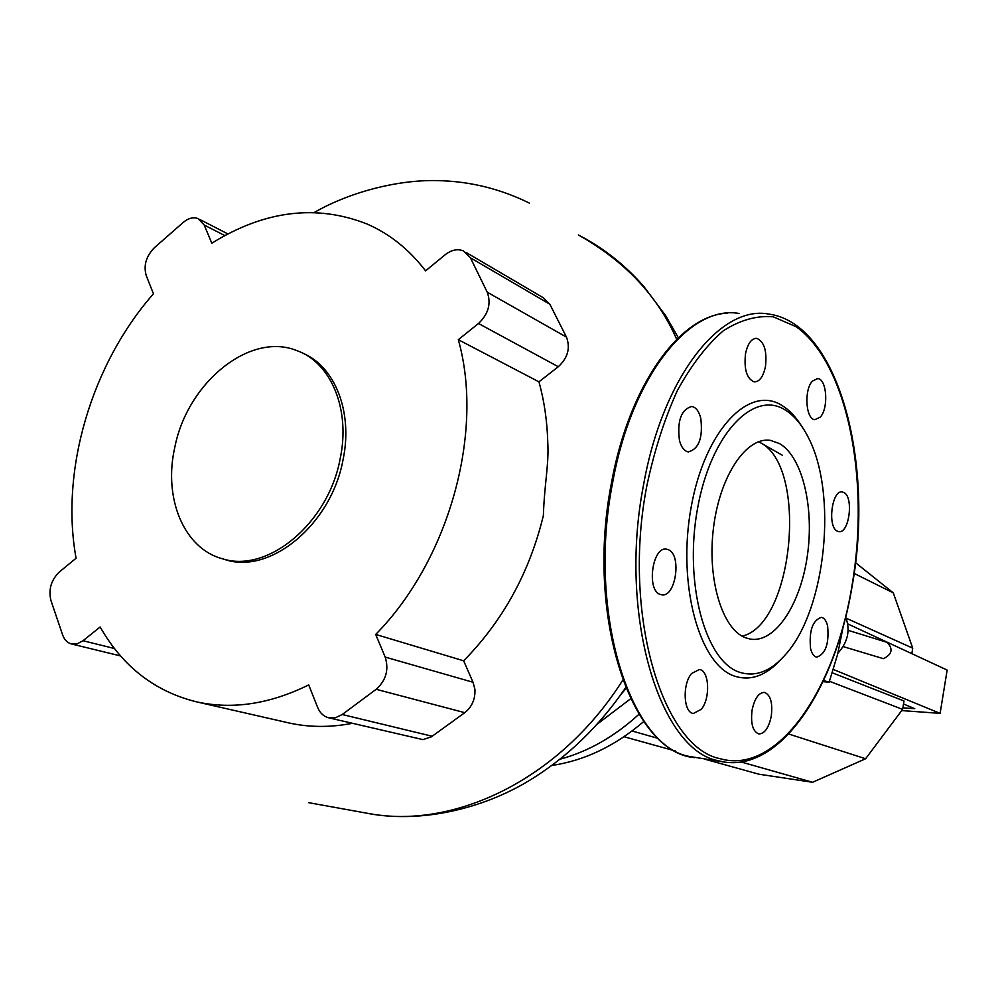 <?xml version="1.0" encoding="UTF-8"?>
<svg xmlns="http://www.w3.org/2000/svg" width="997" height="997" viewBox="0 0 997 997"><rect width="100%" height="100%" fill="white"/><g stroke="black" fill="none" stroke-linecap="round" stroke-linejoin="round"><path stroke-width="1.5" d="M903.506 704.019L914.748 708.655L902.883 707.845M833.367 669.473L940.109 713.366L901.712 710.587M829.454 681.287L902.621 709.366L904.005 700.991L832.308 672.825M847.824 623.923L947.15 670.071L940.109 713.366M837.891 653.197C847.924 642.13 850.516 630.079 845.668 617.043M911.869 653.396L912.729 648.162L893.287 592.879L855.538 562.707M846.204 618.215L912.729 648.162M843.312 626.054L837.605 654.356L829.155 682.147L823.572 680.59M829.155 682.147L823.048 681.686M788.714 734.016L865.595 758.754L902.621 709.366M624.022 736.733L675.355 750.99M704.592 759.116L758.867 774.195L812.58 782.284L865.595 758.754M632.061 730.988L658.244 738.428M741.195 761.995L812.58 782.284M854.142 573.425L893.287 592.879M848.16 630.341L887.205 642.392C893.312 648.96 892.103 654.356 883.579 658.606L882.357 658.356M340.139 458.832C350.72 409.455 331.054 362.484 296.807 350.595C249.811 331.478 187.212 382.811 174.762 447.528C163.234 498.139 183.834 548.624 222.518 558.781C267.508 573.587 328.349 523.3 340.139 458.832M222.082 558.656L225.509 559.728C270.474 574.521 331.241 524.335 342.993 459.991C353.2 412.135 335.042 366.298 302.427 353.025M551.802 765.484C584.541 760.636 615.199 745.968 643.775 721.492M559.94 759.24C588.367 751.514 614.713 736.509 639.002 714.226M597.24 724.121L630.59 698.785M621.006 694.411L625.966 688.428M114.431 648.511L83.025 640.735L77.292 643.775L71.547 643.962C67.372 642.878 64.406 639.862 62.637 634.927L50.959 600.568C48.317 589.576 51.109 580.042 59.346 571.979L76.084 558.22C60.007 470.434 91.587 364.005 153.463 293.803L146.235 275.583C143.381 265.501 146.11 256.217 154.398 247.705L183.211 222.431C188.333 218.156 193.281 216.872 198.067 218.605L204.186 225.01L211.813 243.218C264.691 210.429 316.498 204.049 367.232 224.076C389.777 233.934 409.231 249.524 425.594 270.848L445.248 254.684C451.467 249.848 457.536 248.589 463.48 250.92L470.41 257.787L549.858 304.247L566.47 337.123C570.546 347.99 567.829 357.861 558.295 366.734L538.941 381.826L458.308 339.69L478.485 323.502L558.295 366.734M466.048 252.428L543.091 297.629L549.858 304.247M566.47 337.123L487.234 292.183L470.41 257.787M83.025 640.735L100.149 626.988C122.756 666.681 155.009 691.669 196.907 701.938C232.6 709.727 269.875 704.056 308.709 684.914L317.682 707.534C320 713.092 323.701 716.519 328.786 717.815L422.94 739.624L431.315 736.845L464.776 712.668C471.967 706.898 475.357 699.134 474.933 689.388L473.027 682.26L385.191 657.085C389.079 669.648 386.076 680.39 376.181 689.301L464.776 712.668M432.175 736.247L342.208 714.513L335.565 717.715L328.786 717.815M342.208 714.513L376.181 689.301M385.191 657.085L375.695 634.428C449.161 560.04 484.48 431.838 458.308 339.69M487.234 292.183C491.347 303.587 488.43 314.03 478.485 323.502M375.695 634.428L463.655 660.799L473.027 682.26M538.941 381.826C544.275 401.006 547.216 421.307 547.789 442.73C549.023 464.502 544.462 483.209 543.365 515.599C529.544 572.415 502.962 620.819 463.655 660.799M782.246 455.193L758.617 441.696M352.165 723.361C330.244 727.561 309.182 727.424 288.993 722.962L287.448 722.601M742.117 636.161C793.724 624.421 808.492 466.284 760.113 442.543L758.555 441.721M779.604 443.628L770.556 440.4C746.741 436.312 720.108 475.145 713.603 526.964C706.823 578.696 722.102 629.182 745.469 637.756L750.591 639.152C775.205 643.003 800.342 604.643 807.271 556.301C814.474 508.034 802.585 456.975 779.604 443.628M801.177 425.47C795.631 416.659 789.35 410.066 782.333 405.692C749.57 384.057 704.979 429.595 691.183 507.024C676.888 584.242 699.321 665.011 734.702 676.165C750.791 681.275 766.332 675.592 781.299 659.117M739.413 672.202C755.676 677.387 771.292 671.23 786.259 653.708C826.152 608.494 837.779 492.705 808.031 436.935C801.75 424.572 794.235 415.649 785.486 410.166C753.832 389.341 710.861 433.595 697.551 508.458C683.768 583.108 705.29 661.26 739.413 672.202M752.099 709.976C750.492 723.473 752.735 731.474 758.842 733.954C764.612 733.792 768.749 727.91 771.242 716.345C772.862 702.922 770.606 694.946 764.487 692.404C758.779 692.529 754.642 698.386 752.099 709.976M810.573 648.598C811.845 653.708 813.901 656.562 816.73 657.135C825.591 654.069 829.23 643.701 827.622 626.029C826.363 620.844 824.295 617.941 821.416 617.33C812.543 620.396 808.928 630.814 810.573 648.598M837.318 531.139L838.714 531.613C849.095 534.143 854.005 497.216 843.923 492.53L842.378 491.982C831.959 489.328 827.086 526.89 837.318 531.139M820.257 417.12C828.756 408.334 826.912 379.01 817.752 378.586L812.493 381.041C803.831 389.653 805.713 419.413 814.861 419.687L820.257 417.12M765.459 366.497C767.129 351.031 764.25 341.659 756.835 338.369C751.514 338.332 747.75 343.442 745.519 353.711C743.874 369.289 746.741 378.686 754.118 381.888C759.502 381.888 763.278 376.766 765.459 366.497M700.741 418.067C698.909 411.188 695.943 407.324 691.843 406.477C681.188 409.356 677.063 420.709 679.468 440.537C681.35 447.317 684.291 451.105 688.304 451.903C698.947 449.024 703.097 437.745 700.741 418.067M668.289 549.683L666.644 549.197C652.524 545.745 646.143 590.074 660.164 594.399L661.584 594.785C675.667 598.063 682.098 554.594 668.289 549.683M691.631 673.486C682.122 684.154 683.443 712.867 693.401 713.453L701.29 709.291C710.637 698.461 709.328 670.221 699.371 669.51L691.631 673.486M678.334 337.759L665.747 315.8L643.775 286.401C624.807 264.766 603.011 247.63 578.385 234.968C624.895 261.114 657.671 295.897 676.701 339.341M622.751 680.166C559.591 780.227 452.326 830.713 365.961 813.029L308.696 802.672M204.186 225.01L224.824 235.579M739.213 313.507C690.298 304.297 631.774 375.595 612.632 482.648C587.121 610.962 629.381 745.133 688.628 756.324L723.685 761.945C781.436 771.479 835.822 686.821 852.298 585.214M852.298 585.177C874.394 463.418 838.951 323.327 768.675 314.055C720.544 304.783 662.706 376.754 643.563 484.816C618.115 614.351 659.478 749.607 717.803 760.649L723.685 761.945M720.17 758.705C777.299 775.354 835.374 689.849 852.111 585.027C870.057 480.342 847.824 363.581 796.229 326.767L773.236 316.809C756.86 315.364 740.248 320 723.386 330.73C706.798 345.012 691.469 364.914 677.424 390.438C664.55 418.765 654.381 450.47 646.891 485.564C621.742 613.741 662.519 747.638 720.17 758.705M882.731 658.469L843.213 646.604M71.547 643.962L120.575 655.951M314.254 212.448C352.377 190.639 401.006 179.485 437.97 180.619C469.923 181.317 500.419 188.819 529.432 203.139M288.993 722.962L196.907 701.938M199.612 219.39L227.914 233.934M225.509 559.728L222.518 558.781M625.667 687.681C598.91 726.751 566.807 757.695 529.345 780.489C482.174 809.165 420.547 823.273 368.367 813.465M766.344 440.175L770.556 440.4M727.349 313.17C679.966 315.04 629.157 385.054 611.497 482.785C585.152 615.498 631.213 752.635 694.597 757.633M816.83 378.561L817.752 378.586M755.664 338.344L756.835 338.369"/></g></svg>
